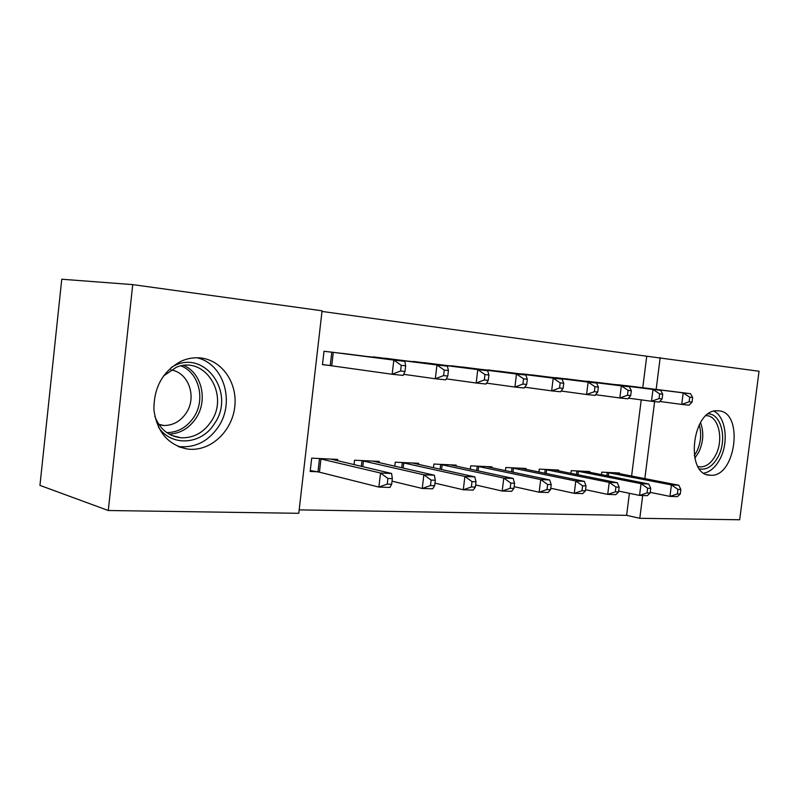 <?xml version="1.0" encoding="UTF-8"?>
<svg xmlns="http://www.w3.org/2000/svg" width="799" height="799" viewBox="0 0 799 799"><rect width="100%" height="100%" fill="white"/><g stroke="black" fill="none" stroke-linecap="round" stroke-linejoin="round"><path stroke-width="1.2" d="M200.429 357.942C222.002 360.059 237.613 382.901 234.786 406.681C232.259 430.481 211.895 450.456 190.302 449.298L187.156 448.998C168.01 444.893 156.924 431.8 153.907 409.707C153.817 387.086 163.006 370.876 181.463 361.078C187.685 358.352 194.007 357.313 200.429 357.942M718.671 410.816C744.278 412.084 735.699 477.912 710.341 475.235L710.081 475.215C684.843 475.345 691.864 409.577 717.073 410.746L718.671 410.816M299.186 509.872L626.616 515.345L639.789 518.301L642.686 495.51M298.786 513.308L108.274 510.511L132.734 284.614L322.067 310.801L298.786 513.308M132.734 284.614L61.763 279.231L39.95 485.383L108.274 510.511M642.756 387.735L646.741 356.224L759.05 371.245L739.674 519.769L639.789 518.301M379.066 462.651L379.215 461.413L354.556 460.224L354.037 464.648M391.25 359.011L366.661 356.464M456.089 466.167L456.209 465.118L433.907 464.049L433.467 467.745M467.924 367.73L445.702 365.403M525.962 469.383L526.072 468.484L505.807 467.505L505.417 470.661M537.467 375.63L517.273 373.503M589.642 472.329L589.732 471.55L571.235 470.661L570.895 473.378M600.828 382.831L582.401 380.883M626.616 515.345L629.402 493.313M631.59 476.074L641.227 399.88M646.741 356.224L321.997 311.43M630.441 386.197L612.813 384.329M619.405 473.717L619.495 472.988L601.797 472.139L601.477 474.666M569.867 379.305L550.591 377.278M558.521 470.891L558.621 470.052L539.275 469.123L538.916 472.039M503.53 371.775L482.356 369.547M491.854 467.815L491.974 466.846L470.721 465.817L470.311 469.223M430.551 363.475L407.18 361.048M418.536 464.449L418.676 463.31L395.235 462.182L394.756 466.226M349.882 354.317L324.014 351.27L322.466 364.674L329.538 365.423M337.518 460.773L337.677 459.405L311.7 458.157L310.162 471.46L317.263 471.75M644.833 478.641L654.611 401.587M656.159 389.403L660.194 357.572M692.074 402.117L692.663 397.502L689.737 397.183L689.138 401.807L692.074 402.117L689.058 405.173L681.727 404.404L683.195 392.868L617.627 384.679M689.737 397.183L683.195 392.868L690.536 393.697L625.737 385.597M689.138 401.807L681.727 404.404L659.744 401.468M692.663 397.502L690.536 393.697M680.279 494.072L680.868 489.487L677.922 489.378L677.332 493.972L680.279 494.072L677.342 496.618L669.962 496.389L671.43 484.923L678.8 485.223L614.771 472.758M650.226 492.374L669.962 496.389L677.332 493.972M606.621 472.369L671.43 484.923L677.922 489.378M678.8 485.223L680.868 489.487M662.111 398.921L662.721 394.197L659.644 393.857L659.045 398.591L662.111 398.921L659.195 402.057L651.505 401.258L653.003 389.443L587.445 381.243M659.644 393.857L653.003 389.443L660.683 390.321L595.914 382.212M659.045 398.591L651.505 401.258L628.443 398.162M662.721 394.197L660.683 390.321M630.711 395.565L631.32 390.731L628.094 390.371L627.485 395.225L630.711 395.565L627.894 398.801L619.824 397.962L621.352 385.867L555.864 377.647M628.094 390.371L621.352 385.867L629.402 386.776L564.733 378.656M627.485 395.225L619.824 397.962L595.605 394.696M631.32 390.731L629.402 386.776M650.146 493.043L650.736 488.349L647.649 488.239L647.05 492.933L650.146 493.043L647.3 495.66L639.56 495.41L641.048 483.675L648.778 483.994L584.798 471.32M618.666 491.085L639.56 495.41L647.05 492.933M576.279 470.901L641.048 483.675L647.649 488.239M648.778 483.994L650.736 488.349M618.556 491.964L619.155 487.16L615.919 487.04L615.31 491.854L618.556 491.964L615.809 494.651L607.709 494.391L609.218 482.376L617.317 482.706L553.457 469.802M585.547 489.707L607.709 494.391L615.31 491.854M544.548 469.373L609.218 482.376L615.919 487.04M617.317 482.706L619.155 487.16M708.413 413.842C721.527 414.022 727.29 439.64 718.311 456.399C713.127 466.007 706.865 470.182 699.544 468.933M700.164 466.906L697.956 466.516L700.164 466.906C706.306 466.926 711.49 462.971 715.704 455.04C724.144 439.34 718.501 415.34 706.146 415.65M703.989 473.158C710.481 471.78 715.894 466.916 720.229 458.556C728.948 441.987 725.762 416.848 713.976 411.195M171.196 367.56C203.026 346.726 236.684 392.269 214.551 423.48C201.987 444.634 171.775 447.31 158.462 427.175M154.806 416.299C159.81 429.113 168.519 436.274 180.944 437.772C193.358 438.242 203.405 432.838 211.076 421.582C229.732 395.155 205.123 355.086 176.319 367.27L163.415 376.039M170.836 369.957C188.574 372.174 197.213 397.153 186.157 413.073C180.484 421.343 173.053 425.487 163.835 425.507L159.111 424.838M177.907 446.391L179.126 446.581C195.346 447.979 208.479 441.318 218.527 426.596C235.305 401.897 223.66 363.365 196.804 357.752M597.742 392.049L598.361 387.096L594.975 386.716L594.356 391.69L597.742 392.049L595.045 395.385L586.586 394.506L588.124 382.102L522.806 373.892M594.975 386.716L588.124 382.102L596.583 383.061L532.094 374.941M594.356 391.69L586.586 394.506L561.108 391.041M598.361 387.096L596.583 383.061M563.105 388.354L563.734 383.27L560.179 382.881L559.55 387.974L563.105 388.354L560.548 391.79L551.65 390.871L553.218 378.147L488.149 369.947M560.179 382.881L553.218 378.147L562.106 379.155L497.887 371.056M559.55 387.974L551.65 390.871L524.813 387.195M563.734 383.27L562.106 379.155M585.407 490.836L586.017 485.912L582.611 485.792L582.002 490.726L585.407 490.836L582.791 493.602L574.271 493.323L575.809 481.008L584.319 481.358L520.658 468.224M550.751 488.239L574.271 493.323L582.002 490.726M511.33 467.775L575.809 481.008L582.611 485.792M584.319 481.358L586.017 485.912M550.581 489.657L551.2 484.603L547.625 484.474L546.995 489.537L550.581 489.657L548.094 492.494L539.155 492.204L540.713 479.58L549.652 479.939L486.301 466.566M514.156 486.661L539.155 492.204L546.995 489.537M476.514 466.097L540.713 479.58L547.625 484.474M549.652 479.939L551.2 484.603M526.671 384.459L527.31 379.245L523.555 378.836L522.916 384.059L526.671 384.459L524.264 388.014L514.896 387.046L516.484 373.992L451.785 365.812M523.555 378.836L516.484 373.992L525.842 375.051L462.012 366.971M522.916 384.059L514.896 387.046L486.591 383.14M527.31 379.245L525.842 375.051M513.947 488.409L514.576 483.225L510.811 483.085L510.181 488.279L513.947 488.409L511.62 491.325L502.201 491.025L503.789 478.072L513.198 478.451L450.256 464.828M475.615 484.963L502.201 491.025L510.181 488.279M439.989 464.339L503.789 478.072L510.811 483.085M513.198 478.451L514.576 483.225M488.279 380.364L488.928 375.011L484.973 374.571L484.324 379.944L488.279 380.364L486.042 384.039L476.174 383.011L477.782 369.607L413.582 361.458M484.973 374.571L477.782 369.607L487.65 370.726L424.329 362.686M484.324 379.944L476.174 383.011L446.271 378.856M488.928 375.011L487.65 370.726M475.365 487.09L476.004 481.777L472.029 481.627L471.39 486.961L475.365 487.09L473.208 490.097L463.29 489.777L464.898 476.474L474.806 476.883L412.414 463.011M434.966 483.135L463.29 489.777L471.39 486.961M401.627 462.491L464.898 476.474L472.029 481.627M474.806 476.883L476.004 481.777M447.78 376.039L448.439 370.536L444.264 370.077L443.605 375.6L447.78 376.039L445.742 379.845L435.315 378.756L436.963 364.983L373.403 356.883M444.264 370.077L436.963 364.983L447.38 366.162L384.709 358.172M443.605 375.6L435.315 378.756L403.675 374.322M448.439 370.536L447.38 366.162M434.666 485.712L435.315 480.249L431.12 480.089L430.471 485.572L434.666 485.712L432.708 488.798L422.242 488.469L423.87 474.796L434.336 475.225L372.634 461.093M392.039 481.158L422.242 488.469L430.471 485.572M361.278 460.544L423.87 474.796L431.12 480.089M434.336 475.225L435.315 480.249M404.993 371.475L405.662 365.812L401.248 365.333L400.579 371.006L404.993 371.475L403.175 375.41L392.159 374.262L393.827 360.099L331.076 352.069M401.248 365.333L393.827 360.099L404.833 361.348L342.991 353.428M400.579 371.006L392.159 374.262L322.486 364.514M405.662 365.812L404.833 361.348M391.68 484.244L392.339 478.631L387.905 478.461L387.245 484.094L391.68 484.244L389.952 487.44L378.886 487.08L380.534 473.028L391.6 473.477L330.756 459.075M310.272 470.531L319.43 472.169L378.886 487.08L387.245 484.094M318.791 458.496L380.534 473.028L387.905 478.461M391.6 473.477L392.339 478.631M606.86 475.725L607.27 472.469M608.299 476.014L608.718 472.718M576.508 474.506L576.938 471.011M577.947 474.796L578.386 471.26M544.748 473.238L545.218 469.482M546.196 473.537L546.666 469.742M700.503 422.581C704.029 432.109 703.45 441.977 698.765 452.214L694.77 458.187M694.251 455.62L696.778 451.505C700.943 442.596 701.762 433.717 699.205 424.868M183.88 365.463C201.947 373.233 208.02 400.509 196.015 418.197C189.253 428.204 180.314 433.517 169.218 434.157M166.831 432.649C177.987 432.409 186.976 427.275 193.797 417.258C205.673 399.82 199.201 372.833 181.083 365.892M511.51 471.939L511.999 467.884M512.958 472.239L513.467 468.144M476.663 470.591L477.203 466.207M478.122 470.911L478.661 466.476M440.109 469.213L440.678 464.449M441.567 469.542L442.147 464.718M401.707 467.805L402.326 462.601M403.175 468.134L403.795 462.881M361.318 466.366L361.987 460.663M362.776 466.706L363.455 460.943M333.273 352.349L331.735 365.712M331.795 352.159L330.247 365.513M317.972 471.869L319.5 458.616M319.43 472.169L320.968 458.906M710.081 475.215L707.395 474.726M187.156 448.998L179.096 446.881M171.925 435.505L180.944 437.772M163.835 425.507L158.731 424.279"/></g></svg>
